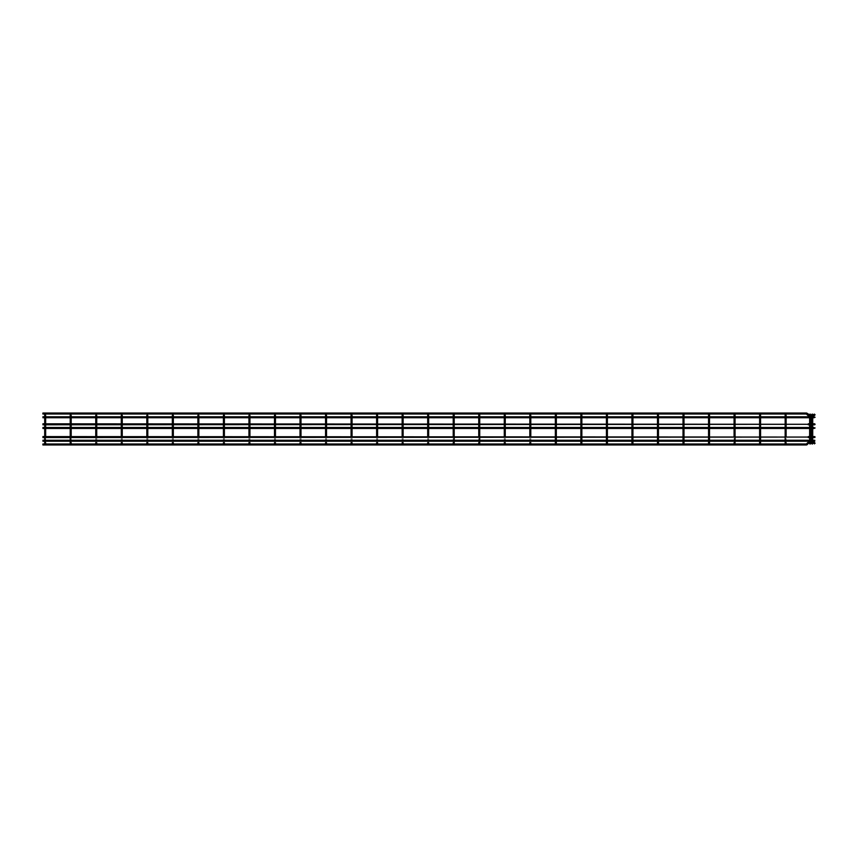 <?xml version="1.0" encoding="UTF-8"?>
<svg xmlns="http://www.w3.org/2000/svg" width="858" height="858" viewBox="0 0 858 858"><rect width="100%" height="100%" fill="white"/><g stroke="black" fill="none" stroke-linecap="round" stroke-linejoin="round"><path stroke-width="0.64" stroke-dasharray="4.29 3.22" d="M786.089 443.961L785.199 443.983M760.553 443.961L759.662 443.983M735.006 443.983L734.126 443.983M734.083 442.792L734.083 414.339L735.059 414.339L735.059 415.336M709.48 443.983L708.601 443.983M708.558 415.336L708.558 414.339L709.523 414.339L709.523 415.336M683.955 443.961L683.065 443.983M683.022 415.336L683.022 414.339L683.987 414.339L683.987 415.336M658.418 443.961L657.528 443.983M657.485 415.336L657.485 414.339L658.461 414.339L658.461 415.336M632.893 443.961L632.003 443.983M631.949 415.336L631.949 414.339L632.925 414.339L632.925 415.336M607.357 443.961L606.467 443.983M606.424 415.336L606.424 414.339L607.389 414.339L607.389 415.336M581.821 443.961L580.93 443.983M580.887 415.336L580.887 414.339L581.853 414.339L581.853 415.336M556.274 443.983L555.394 443.983M555.351 415.336L555.351 414.339L556.327 414.339L556.327 415.336M530.748 443.983L529.869 443.983M505.223 443.961L504.332 443.983M479.686 443.961L478.796 443.983M454.161 443.961L453.26 443.983M428.625 443.961L427.734 443.983M403.088 443.961L402.198 443.983M377.541 443.983L376.662 443.983M352.016 443.983L351.136 443.983M326.49 443.961L325.6 443.983M300.954 443.961L300.064 443.983M275.418 443.961L274.528 443.983M249.893 443.961L249.002 443.983M224.356 443.961L223.466 443.983M198.809 443.983L197.93 443.983M173.284 443.983L172.394 443.983M147.758 443.961L146.868 443.983M122.222 443.961L121.332 443.983M96.686 443.961L95.796 443.983M71.16 443.961L70.27 443.983M45.624 443.961L44.734 443.983M806.423 413.041L806.423 414.017L807.121 413.331L806.434 414.017L806.423 413.041L806.423 414.017L42.9 414.017L42.9 413.041L42.9 414.017L42.9 413.041L806.423 413.041A0.997 0.997 0 0 1 807.121 413.331L808.633 414.832L813.727 414.822L813.716 415.798A0.997 0.997 0 0 0 814.414 415.508L815.1 414.822L814.414 414.135M809.63 415.798L810.595 415.798M809.63 414.832L810.595 414.832M811.743 414.832L812.719 414.832M811.743 415.798L812.719 415.798M808.633 415.798L808.633 414.832L808.633 415.798L808.633 414.832L807.925 415.508L808.611 414.822L807.925 415.508A0.997 0.997 0 0 0 808.633 415.798L813.716 415.798L813.716 414.832L814.414 415.508L813.727 414.822L813.716 415.798M814.757 417.739L814.757 416.774M814.757 428.464L814.757 427.499M814.757 441.226L814.757 440.261M806.423 444.959L806.423 443.983L807.121 444.669L806.434 443.983L806.423 444.959L806.423 443.983L42.9 443.983L42.9 444.959L42.9 443.983L42.9 444.959L806.423 444.959A0.997 0.997 0 0 0 807.121 444.669L808.633 443.168L813.727 443.178L813.716 442.202A0.997 0.997 0 0 1 814.414 442.492L815.1 443.178L814.414 443.865M808.633 442.202L808.633 443.168L808.633 442.202L808.633 443.168L807.925 442.492L808.611 443.178L807.925 442.492A0.997 0.997 0 0 1 808.633 442.202L813.716 442.202L813.716 443.168L814.414 442.492L813.727 443.178L813.716 442.202M812.226 444.112L812.226 443.146L812.226 444.112M811.872 414.832L812.58 414.832M810.113 444.112L810.113 443.146L810.113 444.112M809.759 414.832L810.467 414.832M806.434 414.017L807.121 413.331M814.414 415.508L813.727 414.822M808.268 424.785L808.268 423.82M814.07 424.785L814.07 423.82M808.268 437.559L808.268 436.583M814.07 437.559L814.07 436.583M806.777 417.739L806.777 416.774M806.777 428.464L806.777 427.499M806.777 441.226L806.777 440.261M807.121 444.669L806.434 443.983M813.727 443.178L814.414 442.492M786.121 442.792L786.121 415.336M785.156 424.785L785.156 423.82L785.156 424.785M786.121 423.82L786.121 424.785M786.121 436.583L786.121 437.29M760.585 424.785L760.585 423.82L760.585 424.785M759.62 424.785L759.62 423.82L759.62 424.785M735.059 424.785L735.059 423.82L735.059 424.785M734.083 423.82L734.083 424.785M734.083 436.583L734.083 437.29M709.523 424.785L709.523 423.82L709.523 424.785M708.558 424.785L708.558 423.82L708.558 424.785M683.987 424.785L683.987 423.82L683.987 424.785M683.022 424.785L683.022 423.82L683.022 424.785M658.461 424.785L658.461 423.82L658.461 424.785M657.485 424.785L657.485 423.82L657.485 424.785M632.925 424.785L632.925 423.82L632.925 424.785M631.949 424.785L631.949 423.82L631.949 424.785M607.389 424.785L607.389 423.82L607.389 424.785M606.424 424.785L606.424 423.82L606.424 424.785M581.853 424.785L581.853 423.82L581.853 424.785M580.887 424.785L580.887 423.82L580.887 424.785M556.327 424.785L556.327 423.82L556.327 424.785M555.351 424.785L555.351 423.82L555.351 424.785M530.791 442.792L530.791 415.336M529.815 442.792L529.815 415.336M530.791 423.82L530.791 424.785M530.791 436.583L530.791 437.29M529.815 423.82L529.815 424.785M529.815 436.583L529.815 437.29M505.255 442.792L505.255 415.336M504.289 442.792L504.289 415.336M505.255 423.82L505.255 424.785M505.255 436.583L505.255 437.29M504.289 423.82L504.289 424.785M504.289 436.583L504.289 437.29M479.719 424.785L479.719 423.82L479.719 424.785M478.753 442.792L478.753 415.336M478.753 423.82L478.753 424.785M478.753 436.583L478.753 437.29M454.193 424.785L454.193 423.82L454.193 424.785M453.217 442.792L453.217 415.336M453.217 423.82L453.217 424.785M453.217 436.583L453.217 437.29M428.657 442.792L428.657 415.336M427.692 442.792L427.692 415.336M428.657 423.82L428.657 424.785M428.657 436.583L428.657 437.29M427.692 423.82L427.692 424.785M427.692 436.583L427.692 437.29M403.121 442.792L403.121 415.336M402.155 442.792L402.155 415.336M403.121 423.82L403.121 424.785M403.121 436.583L403.121 437.29M402.155 423.82L402.155 424.785M402.155 436.583L402.155 437.29M377.595 442.792L377.595 415.336M376.619 442.792L376.619 415.336M377.595 423.82L377.595 424.785M377.595 436.583L377.595 437.29M376.619 423.82L376.619 424.785M376.619 436.583L376.619 437.29M352.059 442.792L352.059 415.336M351.083 442.792L351.083 415.336M352.059 423.82L352.059 424.785M352.059 436.583L352.059 437.29M351.083 423.82L351.083 424.785M351.083 436.583L351.083 437.29M326.523 442.792L326.523 415.336M325.557 442.792L325.557 415.336M326.523 423.82L326.523 424.785M326.523 436.583L326.523 437.29M325.557 423.82L325.557 424.785M325.557 436.583L325.557 437.29M300.986 442.792L300.986 415.336M300.021 442.792L300.021 415.336M300.986 423.82L300.986 424.785M300.986 436.583L300.986 437.29M300.021 423.82L300.021 424.785M300.021 436.583L300.021 437.29M275.461 442.792L275.461 415.336M274.485 442.792L274.485 415.336M275.461 423.82L275.461 424.785M275.461 436.583L275.461 437.29M274.485 423.82L274.485 424.785M274.485 436.583L274.485 437.29M249.925 442.792L249.925 415.336M248.949 442.792L248.949 415.336M249.925 423.82L249.925 424.785M249.925 436.583L249.925 437.29M248.949 423.82L248.949 424.785M248.949 436.583L248.949 437.29M224.388 442.792L224.388 415.336M223.423 442.792L223.423 415.336M224.388 423.82L224.388 424.785M224.388 436.583L224.388 437.29M223.423 423.82L223.423 424.785M223.423 436.583L223.423 437.29M198.852 442.792L198.852 415.336M197.887 442.792L197.887 415.336M198.852 423.82L198.852 424.785M198.852 436.583L198.852 437.29M197.887 423.82L197.887 424.785M197.887 436.583L197.887 437.29M173.327 442.792L173.327 415.336M172.351 442.792L172.351 415.336M173.327 423.82L173.327 424.785M173.327 436.583L173.327 437.29M172.351 423.82L172.351 424.785M172.351 436.583L172.351 437.29M147.791 442.792L147.791 415.336M146.825 442.792L146.825 415.336M147.791 423.82L147.791 424.785M147.791 436.583L147.791 437.29M146.825 423.82L146.825 424.785M146.825 436.583L146.825 437.29M122.254 442.792L122.254 415.336M121.289 442.792L121.289 415.336M122.254 423.82L122.254 424.785M122.254 436.583L122.254 437.29M121.289 423.82L121.289 424.785M121.289 436.583L121.289 437.29M96.729 442.792L96.729 415.336M95.753 442.792L95.753 415.336M96.729 423.82L96.729 424.785M96.729 436.583L96.729 437.29M95.753 423.82L95.753 424.785M95.753 436.583L95.753 437.29M71.193 442.792L71.193 415.336M70.217 424.785L70.217 423.82L70.217 424.785M71.193 423.82L71.193 424.785M71.193 436.583L71.193 437.29M45.656 442.792L45.656 415.336M44.691 424.785L44.691 423.82L44.691 424.785M45.656 423.82L45.656 424.785M45.656 436.583L45.656 437.29M809.63 424.785L810.595 424.785M809.63 423.82L810.595 423.82M811.743 423.82L812.719 423.82M811.743 424.785L812.719 424.785M809.63 414.5L809.63 437.559L810.595 437.559L810.595 414.5M809.63 436.583L810.595 436.583M811.743 436.583L812.719 436.583M811.743 414.5L811.743 437.559L812.719 437.559L812.719 414.5M44.691 416.774L45.656 416.774M70.217 416.774L71.193 416.774M95.753 416.774L96.729 416.774M121.289 416.774L122.254 416.774M146.825 416.774L147.791 416.774M172.351 416.774L173.327 416.774M197.887 416.774L198.852 416.774M223.423 416.774L224.388 416.774M248.949 416.774L249.925 416.774M274.485 416.774L275.461 416.774M300.021 416.774L300.986 416.774M325.557 416.774L326.523 416.774M351.083 416.774L352.059 416.774M376.619 416.774L377.595 416.774M402.155 416.774L403.121 416.774M427.692 416.774L428.657 416.774M453.217 416.774L454.193 416.774M478.753 416.774L479.719 416.774M504.289 416.774L505.255 416.774M529.815 416.774L530.791 416.774M555.351 416.774L556.327 416.774M580.887 416.774L581.853 416.774M606.424 416.774L607.389 416.774M631.949 416.774L632.925 416.774M657.485 416.774L658.461 416.774M683.022 416.774L683.987 416.774M708.558 416.774L709.523 416.774M734.083 416.774L735.059 416.774M759.62 416.774L760.585 416.774M785.156 416.774L786.121 416.774M44.691 417.739L45.656 417.739M70.217 417.739L71.193 417.739M95.753 417.739L96.729 417.739M121.289 417.739L122.254 417.739M146.825 417.739L147.791 417.739M172.351 417.739L173.327 417.739M197.887 417.739L198.852 417.739M223.423 417.739L224.388 417.739M248.949 417.739L249.925 417.739M274.485 417.739L275.461 417.739M300.021 417.739L300.986 417.739M325.557 417.739L326.523 417.739M351.083 417.739L352.059 417.739M376.619 417.739L377.595 417.739M402.155 417.739L403.121 417.739M427.692 417.739L428.657 417.739M453.217 417.739L454.193 417.739M478.753 417.739L479.719 417.739M504.289 417.739L505.255 417.739M529.815 417.739L530.791 417.739M555.351 417.739L556.327 417.739M580.887 417.739L581.853 417.739M606.424 417.739L607.389 417.739M631.949 417.739L632.925 417.739M657.485 417.739L658.461 417.739M683.022 417.739L683.987 417.739M708.558 417.739L709.523 417.739M734.083 417.739L735.059 417.739M759.62 417.739L760.585 417.739M785.156 417.739L786.121 417.739M809.63 416.774L810.595 416.774M809.63 417.739L810.595 417.739M811.743 417.739L812.719 417.739M811.743 416.774L812.719 416.774M44.691 427.499L45.656 427.499M70.217 427.499L71.193 427.499M95.753 427.499L96.729 427.499M121.289 427.499L122.254 427.499M146.825 427.499L147.791 427.499M172.351 427.499L173.327 427.499M197.887 427.499L198.852 427.499M223.423 427.499L224.388 427.499M248.949 427.499L249.925 427.499M274.485 427.499L275.461 427.499M300.021 427.499L300.986 427.499M325.557 427.499L326.523 427.499M351.083 427.499L352.059 427.499M376.619 427.499L377.595 427.499M402.155 427.499L403.121 427.499M427.692 427.499L428.657 427.499M453.217 427.499L454.193 427.499M478.753 427.499L479.719 427.499M504.289 427.499L505.255 427.499M529.815 427.499L530.791 427.499M555.351 427.499L556.327 427.499M580.887 427.499L581.853 427.499M606.424 427.499L607.389 427.499M631.949 427.499L632.925 427.499M657.485 427.499L658.461 427.499M683.022 427.499L683.987 427.499M708.558 427.499L709.523 427.499M734.083 427.499L735.059 427.499M759.62 427.499L760.585 427.499M785.156 427.499L786.121 427.499M44.691 428.464L45.656 428.464M70.217 428.464L71.193 428.464M95.753 428.464L96.729 428.464M121.289 428.464L122.254 428.464M146.825 428.464L147.791 428.464M172.351 428.464L173.327 428.464M197.887 428.464L198.852 428.464M223.423 428.464L224.388 428.464M248.949 428.464L249.925 428.464M274.485 428.464L275.461 428.464M300.021 428.464L300.986 428.464M325.557 428.464L326.523 428.464M351.083 428.464L352.059 428.464M376.619 428.464L377.595 428.464M402.155 428.464L403.121 428.464M427.692 428.464L428.657 428.464M453.217 428.464L454.193 428.464M478.753 428.464L479.719 428.464M504.289 428.464L505.255 428.464M529.815 428.464L530.791 428.464M555.351 428.464L556.327 428.464M580.887 428.464L581.853 428.464M606.424 428.464L607.389 428.464M631.949 428.464L632.925 428.464M657.485 428.464L658.461 428.464M683.022 428.464L683.987 428.464M708.558 428.464L709.523 428.464M734.083 428.464L735.059 428.464M759.62 428.464L760.585 428.464M785.156 428.464L786.121 428.464M809.63 427.499L810.595 427.499M809.63 428.464L810.595 428.464M811.743 428.464L812.719 428.464M811.743 427.499L812.719 427.499M44.691 440.261L45.656 440.261M70.217 440.261L71.193 440.261M95.753 440.261L96.729 440.261M121.289 440.261L122.254 440.261M146.825 440.261L147.791 440.261M172.351 440.261L173.327 440.261M197.887 440.261L198.852 440.261M223.423 440.261L224.388 440.261M248.949 440.261L249.925 440.261M274.485 440.261L275.461 440.261M300.021 440.261L300.986 440.261M325.557 440.261L326.523 440.261M351.083 440.261L352.059 440.261M376.619 440.261L377.595 440.261M402.155 440.261L403.121 440.261M427.692 440.261L428.657 440.261M453.217 440.261L454.193 440.261M478.753 440.261L479.719 440.261M504.289 440.261L505.255 440.261M529.815 440.261L530.791 440.261M555.351 440.261L556.327 440.261M580.887 440.261L581.853 440.261M606.424 440.261L607.389 440.261M631.949 440.261L632.925 440.261M657.485 440.261L658.461 440.261M683.022 440.261L683.987 440.261M708.558 440.261L709.523 440.261M734.083 440.261L735.059 440.261M759.62 440.261L760.585 440.261M785.156 440.261L786.121 440.261M44.691 441.226L45.656 441.226M70.217 441.226L71.193 441.226M95.753 441.226L96.729 441.226M121.289 441.226L122.254 441.226M146.825 441.226L147.791 441.226M172.351 441.226L173.327 441.226M197.887 441.226L198.852 441.226M223.423 441.226L224.388 441.226M248.949 441.226L249.925 441.226M274.485 441.226L275.461 441.226M300.021 441.226L300.986 441.226M325.557 441.226L326.523 441.226M351.083 441.226L352.059 441.226M376.619 441.226L377.595 441.226M402.155 441.226L403.121 441.226M427.692 441.226L428.657 441.226M453.217 441.226L454.193 441.226M478.753 441.226L479.719 441.226M504.289 441.226L505.255 441.226M529.815 441.226L530.791 441.226M555.351 441.226L556.327 441.226M580.887 441.226L581.853 441.226M606.424 441.226L607.389 441.226M631.949 441.226L632.925 441.226M657.485 441.226L658.461 441.226M683.022 441.226L683.987 441.226M708.558 441.226L709.523 441.226M734.083 441.226L735.059 441.226M759.62 441.226L760.585 441.226M785.156 441.226L786.121 441.226M811.743 442.202L811.743 443.629M812.719 442.202L812.719 443.629M812.719 441.226L812.719 440.261M811.743 441.226L811.743 440.261M809.63 442.202L809.63 443.629M810.595 442.202L810.595 443.629M810.595 441.226L810.595 440.261M809.63 441.226L809.63 440.261"/><path stroke-width="1.29" d="M785.638 443.296L785.638 444.272L785.638 443.296M785.199 443.983L760.542 443.983M785.156 443.779L785.156 437.559M786.121 443.779L786.121 442.792M786.089 443.961L806.434 443.983L807.925 442.492A0.997 0.997 0 0 1 808.633 442.202L813.716 442.202A0.997 0.997 0 0 1 814.414 442.492L815.1 443.178L814.414 443.865L813.727 443.178L814.414 443.865M809.63 414.832L807.121 413.331A0.997 0.997 0 0 0 806.423 413.041L42.9 413.041L42.9 414.017L44.82 414.017L45.174 414.832L45.528 414.017L70.356 414.017L70.71 414.832L71.064 414.017L95.882 414.017L96.235 414.832L96.589 414.017L121.418 414.017L121.772 414.832L122.126 414.017L146.954 414.017L147.308 414.832L147.662 414.017L172.49 414.017L172.844 414.832L173.187 414.017L198.016 414.017L198.37 414.832L198.724 414.017L223.552 414.017L223.906 414.832L224.26 414.017L249.088 414.017L249.442 414.832L249.796 414.017L274.614 414.017L274.968 414.832L275.321 414.017L300.15 414.017L300.504 414.832L300.858 414.017L325.686 414.017L326.04 414.832L326.394 414.017L351.222 414.017L351.576 414.832L351.93 414.017L376.748 414.017L377.102 414.832L377.456 414.017L402.284 414.017L402.638 414.832L402.992 414.017L427.82 414.017L428.174 414.832L428.528 414.017L453.356 414.017L453.7 414.832L454.054 414.017L478.882 414.017L479.236 414.832L479.59 414.017L504.418 414.017L504.772 414.832L505.126 414.017L529.954 414.017L530.308 414.832L530.662 414.017L555.48 414.017L555.834 414.832L556.188 414.017L581.016 414.017L581.37 414.832L581.724 414.017L606.552 414.017L606.906 414.832L607.26 414.017L632.089 414.017L632.443 414.832L632.796 414.017L657.614 414.017L657.968 414.832L658.322 414.017L683.15 414.017L683.504 414.832L683.858 414.017L708.687 414.017L709.04 414.832L709.394 414.017L734.212 414.017L734.566 414.832L734.92 414.017L759.748 414.017L760.102 414.832L760.456 414.017L785.285 414.017L785.638 414.832L785.992 414.017L806.434 414.017L807.925 415.508A0.997 0.997 0 0 0 808.633 415.798L809.63 415.798M785.638 414.832L786.121 414.339L785.156 414.339L786.121 414.339L785.156 414.339L785.156 415.336L785.156 414.339M760.102 443.296L760.102 444.272L760.102 443.296M759.662 443.983L735.006 443.983M759.62 443.779L759.62 437.559M760.585 443.779L760.585 437.559M760.102 414.832L760.585 414.339L759.62 414.339L760.585 414.339L759.62 414.339L759.62 415.336L759.62 414.339M734.566 443.296L734.566 444.272L734.566 443.296M734.126 443.983L709.48 443.983M734.083 443.779L734.083 442.792M735.059 443.779L735.059 437.559M734.083 414.339L734.083 415.336L734.083 414.339L735.059 414.339L734.083 414.339L735.059 414.339L735.059 415.336L734.083 415.336L735.059 415.336L735.059 423.82L735.059 415.336M709.04 443.296L709.04 444.272L709.04 443.296M708.601 443.983L683.944 443.983M708.558 443.779L708.558 437.559M709.523 443.779L709.523 437.559M708.558 414.339L708.558 423.82L708.558 414.339L709.523 414.339L708.558 414.339L709.523 414.339L709.523 415.336L708.558 415.336L709.523 415.336L709.523 423.82L709.523 415.336M683.504 443.296L683.504 444.272L683.504 443.296M683.065 443.983L658.408 443.983M683.022 443.779L683.022 437.559M683.987 443.779L683.987 437.559M683.022 414.339L683.022 423.82L683.022 414.339L683.987 414.339L683.022 414.339L683.987 414.339L683.987 415.336L683.022 415.336L683.987 415.336L683.987 423.82L683.987 415.336M657.968 443.296L657.968 444.272L657.968 443.296M657.528 443.983L632.882 443.983M657.485 443.779L657.485 437.559M658.461 443.779L658.461 437.559M657.485 414.339L657.485 423.82L657.485 414.339L658.461 414.339L657.485 414.339L658.461 414.339L658.461 415.336L657.485 415.336L658.461 415.336L658.461 423.82L658.461 415.336M632.443 443.296L632.443 444.272L632.443 443.296M632.003 443.983L607.346 443.983M631.949 443.779L631.949 437.559M632.925 443.779L632.925 437.559M631.949 414.339L631.949 423.82L631.949 414.339L632.925 414.339L631.949 414.339L632.925 414.339L632.925 415.336L631.949 415.336L632.925 415.336L632.925 423.82L632.925 415.336M606.906 443.296L606.906 444.272L606.906 443.296M606.467 443.983L581.81 443.983M606.424 443.779L606.424 437.559M607.389 443.779L607.389 437.559M606.424 414.339L606.424 423.82L606.424 414.339L607.389 414.339L606.424 414.339L607.389 414.339L607.389 415.336L606.424 415.336L607.389 415.336L607.389 423.82L607.389 415.336M581.37 443.296L581.37 444.272L581.37 443.296M580.93 443.983L556.274 443.983M580.887 443.779L580.887 437.559M581.853 443.779L581.853 437.559M580.887 414.339L580.887 423.82L580.887 414.339L581.853 414.339L580.887 414.339L581.853 414.339L581.853 415.336L580.887 415.336L581.853 415.336L581.853 423.82L581.853 415.336M555.834 443.296L555.834 444.272L555.834 443.296M555.394 443.983L530.748 443.983M555.351 443.779L555.351 437.559M556.327 443.779L556.327 437.559M555.351 414.339L555.351 423.82L555.351 414.339L556.327 414.339L555.351 414.339L556.327 414.339L556.327 415.336L555.351 415.336L556.327 415.336L556.327 423.82L556.327 415.336M530.308 443.296L530.308 444.272L530.308 443.296M529.869 443.983L505.212 443.983M529.815 443.779L529.815 442.792M530.791 443.779L530.791 442.792M530.308 414.832L530.791 414.339L529.815 414.339L530.791 414.339L529.815 414.339L529.815 415.336L529.815 414.339M504.772 443.296L504.772 444.272L504.772 443.296M504.332 443.983L479.676 443.983M504.289 443.779L504.289 442.792M505.255 443.779L505.255 442.792M504.772 414.832L505.255 414.339L504.289 414.339L505.255 414.339L504.289 414.339L504.289 415.336L504.289 414.339M479.236 443.296L479.236 444.272L479.236 443.296M478.796 443.983L454.15 443.983M478.753 443.779L478.753 442.792M479.719 443.779L479.719 437.559M479.236 414.832L479.719 414.339L478.753 414.339L479.719 414.339L478.753 414.339L478.753 415.336L478.753 414.339M453.7 443.296L453.7 444.272L453.7 443.296M453.26 443.983L428.614 443.983M453.217 443.779L453.217 442.792M454.193 443.779L454.193 437.559M453.7 414.832L454.193 414.339L453.217 414.339L454.193 414.339L453.217 414.339L453.217 415.336L453.217 414.339M428.174 443.296L428.174 444.272L428.174 443.296M427.734 443.983L403.078 443.983M427.692 443.779L427.692 442.792M428.657 443.779L428.657 442.792M428.174 414.832L428.657 414.339L427.692 414.339L428.657 414.339L427.692 414.339L427.692 415.336L427.692 414.339M402.638 443.296L402.638 444.272L402.638 443.296M402.198 443.983L377.541 443.983M402.155 443.779L402.155 442.792M403.121 443.779L403.121 442.792M402.638 414.832L403.121 414.339L402.155 414.339L403.121 414.339L402.155 414.339L402.155 415.336L402.155 414.339M377.102 443.296L377.102 444.272L377.102 443.296M376.662 443.983L352.016 443.983M376.619 443.779L376.619 442.792M377.595 443.779L377.595 442.792M377.102 414.832L377.595 414.339L376.619 414.339L377.595 414.339L376.619 414.339L376.619 415.336L376.619 414.339M351.576 443.296L351.576 444.272L351.576 443.296M351.136 443.983L326.48 443.983M351.083 443.779L351.083 442.792M352.059 443.779L352.059 442.792M351.576 414.832L352.059 414.339L351.083 414.339L352.059 414.339L351.083 414.339L351.083 415.336L351.083 414.339M326.04 443.296L326.04 444.272L326.04 443.296M325.6 443.983L300.944 443.983M325.557 443.779L325.557 442.792M326.523 443.779L326.523 442.792M326.04 414.832L326.523 414.339L325.557 414.339L326.523 414.339L325.557 414.339L325.557 415.336L325.557 414.339M300.504 443.296L300.504 444.272L300.504 443.296M300.064 443.983L275.407 443.983M300.021 443.779L300.021 442.792M300.986 443.779L300.986 442.792M300.504 414.832L300.986 414.339L300.021 414.339L300.986 414.339L300.021 414.339L300.021 415.336L300.021 414.339M274.968 443.296L274.968 444.272L274.968 443.296M274.528 443.983L249.882 443.983M274.968 413.856L274.968 414.832L274.968 413.856M249.442 443.296L249.442 444.272L249.442 443.296M249.002 443.983L224.346 443.983M249.442 413.856L249.442 414.832L249.442 413.856M223.906 443.296L223.906 444.272L223.906 443.296M223.466 443.983L198.809 443.983M223.906 413.856L223.906 414.832L223.906 413.856M198.37 443.296L198.37 444.272L198.37 443.296M197.93 443.983L173.284 443.983M198.37 413.856L198.37 414.832L198.37 413.856M172.844 443.296L172.844 444.272L172.844 443.296M172.394 443.983L147.748 443.983M172.844 413.856L172.844 414.832L172.844 413.856M147.308 443.296L147.308 444.272L147.308 443.296M146.868 443.983L122.211 443.983M147.308 413.856L147.308 414.832L147.308 413.856M121.772 443.296L121.772 444.272L121.772 443.296M121.332 443.983L96.675 443.983M121.772 413.856L121.772 414.832L121.772 413.856M96.235 443.296L96.235 444.272L96.235 443.296M95.796 443.983L71.15 443.983M96.235 413.856L96.235 414.832L96.235 413.856M70.71 443.296L70.71 444.272L70.71 443.296M70.27 443.983L45.613 443.983M70.71 413.856L70.71 414.832L70.71 413.856M45.174 443.296L45.174 444.272L45.174 443.296M44.734 443.983L42.9 443.983L42.9 444.959L806.423 444.959A0.997 0.997 0 0 0 807.121 444.669L808.611 443.178L809.952 443.168M45.174 413.856L45.174 414.832L45.174 413.856M810.595 415.798L811.743 415.798M810.595 414.832L811.743 414.832M812.719 414.832L814.414 414.135L815.1 414.822L814.414 415.508A0.997 0.997 0 0 1 813.716 415.798L812.719 415.798M806.423 413.041L806.423 414.017L807.925 415.508L808.611 414.822L808.633 415.798M813.716 415.798L814.414 414.135M815.1 424.302L814.414 424.302L815.1 424.302M815.1 437.065L814.414 437.065L815.1 437.065M812.719 416.774L815.1 417.256L813.716 417.739L813.716 416.774L814.07 417.739L812.719 417.739M812.719 427.499L815.1 427.981L813.716 428.464L813.716 427.499L814.07 428.464L812.719 428.464M806.777 441.226L806.777 440.261L814.757 440.261L814.757 441.226L813.716 441.226L813.716 440.261L814.07 441.226L808.633 441.226L808.268 440.261L808.633 441.226L806.423 441.226L806.423 440.261L806.423 441.226L786.121 441.226M806.423 444.959L806.423 443.983L807.925 442.492L808.611 443.178L808.633 442.202M810.263 443.168L812.076 443.168M812.387 443.168L813.716 443.168L813.716 442.202M812.226 443.146L812.226 444.112L812.226 443.146M812.58 414.832L812.226 414.017L811.872 414.832M812.226 414.017L812.226 414.982L812.226 414.017M810.113 443.146L810.113 444.112L810.113 443.146M810.467 414.832L810.113 414.017L809.759 414.832M810.113 414.017L810.113 414.982L810.113 414.017M807.121 413.331L806.434 414.017M813.727 414.822L814.414 415.508M42.9 423.82L808.611 424.302L42.9 424.785M812.719 423.82L814.07 423.82L814.07 424.785L812.719 424.785M42.9 436.583L808.611 437.065L42.9 437.559M812.719 436.583L814.07 436.583L814.07 437.559L812.719 437.559L812.719 440.261M786.121 416.774L806.777 416.774L806.777 417.739L786.121 417.739M786.121 427.499L806.777 427.499L806.777 428.464L786.121 428.464M806.434 443.983L807.121 444.669M814.414 442.492L813.727 443.178M785.156 436.583L785.156 424.785L785.156 436.583M785.156 423.82L785.156 415.336L785.156 423.82M786.121 415.336L786.121 423.82M786.121 424.785L786.121 436.583M760.585 436.583L760.585 424.785L760.585 436.583M760.585 423.82L760.585 414.339L760.585 423.82M759.62 436.583L759.62 424.785L759.62 436.583M759.62 423.82L759.62 415.336L759.62 423.82M735.059 436.583L735.059 424.785L735.059 436.583M734.083 415.336L734.083 423.82M734.083 424.785L734.083 436.583M709.523 436.583L709.523 424.785L709.523 436.583M708.558 436.583L708.558 424.785L708.558 436.583M683.987 436.583L683.987 424.785L683.987 436.583M683.022 436.583L683.022 424.785L683.022 436.583M658.461 436.583L658.461 424.785L658.461 436.583M657.485 436.583L657.485 424.785L657.485 436.583M632.925 436.583L632.925 424.785L632.925 436.583M631.949 436.583L631.949 424.785L631.949 436.583M607.389 436.583L607.389 424.785L607.389 436.583M606.424 436.583L606.424 424.785L606.424 436.583M581.853 436.583L581.853 424.785L581.853 436.583M580.887 436.583L580.887 424.785L580.887 436.583M556.327 436.583L556.327 424.785L556.327 436.583M555.351 436.583L555.351 424.785L555.351 436.583M530.791 415.336L530.791 423.82M530.791 424.785L530.791 436.583M529.815 415.336L529.815 423.82M529.815 424.785L529.815 436.583M505.255 415.336L505.255 423.82M505.255 424.785L505.255 436.583M504.289 415.336L504.289 423.82M504.289 424.785L504.289 436.583M479.719 436.583L479.719 424.785L479.719 436.583M479.719 423.82L479.719 414.339L479.719 423.82M478.753 415.336L478.753 423.82M478.753 424.785L478.753 436.583M454.193 436.583L454.193 424.785L454.193 436.583M454.193 423.82L454.193 414.339L454.193 423.82M453.217 415.336L453.217 423.82M453.217 424.785L453.217 436.583M428.657 415.336L428.657 423.82M428.657 424.785L428.657 436.583M427.692 415.336L427.692 423.82M427.692 424.785L427.692 436.583M403.121 415.336L403.121 423.82M403.121 424.785L403.121 436.583M402.155 415.336L402.155 423.82M402.155 424.785L402.155 436.583M377.595 415.336L377.595 423.82M377.595 424.785L377.595 436.583M376.619 415.336L376.619 423.82M376.619 424.785L376.619 436.583M352.059 415.336L352.059 423.82M352.059 424.785L352.059 436.583M351.083 415.336L351.083 423.82M351.083 424.785L351.083 436.583M326.523 415.336L326.523 423.82M326.523 424.785L326.523 436.583M325.557 415.336L325.557 423.82M325.557 424.785L325.557 436.583M300.986 415.336L300.986 423.82M300.986 424.785L300.986 436.583M300.021 415.336L300.021 423.82M300.021 424.785L300.021 436.583M274.485 442.792L274.485 443.779M275.461 442.792L275.461 443.779M274.485 415.336L274.485 423.82M275.461 415.336L275.461 423.82M275.461 424.785L275.461 436.583M274.485 424.785L274.485 436.583M248.949 442.792L248.949 443.779M249.925 442.792L249.925 443.779M248.949 415.336L248.949 423.82M249.925 415.336L249.925 423.82M249.925 424.785L249.925 436.583M248.949 424.785L248.949 436.583M223.423 442.792L223.423 443.779M224.388 442.792L224.388 443.779M223.423 415.336L223.423 423.82M224.388 415.336L224.388 423.82M224.388 424.785L224.388 436.583M223.423 424.785L223.423 436.583M197.887 442.792L197.887 443.779M198.852 442.792L198.852 443.779M197.887 415.336L197.887 423.82M198.852 415.336L198.852 423.82M198.852 424.785L198.852 436.583M197.887 424.785L197.887 436.583M172.351 442.792L172.351 443.779M173.327 442.792L173.327 443.779M172.351 415.336L172.351 423.82M173.327 415.336L173.327 423.82M173.327 424.785L173.327 436.583M172.351 424.785L172.351 436.583M146.825 442.792L146.825 443.779M147.791 442.792L147.791 443.779M146.825 415.336L146.825 423.82M147.791 415.336L147.791 423.82M147.791 424.785L147.791 436.583M146.825 424.785L146.825 436.583M121.289 442.792L121.289 443.779M122.254 442.792L122.254 443.779M121.289 415.336L121.289 423.82M122.254 415.336L122.254 423.82M122.254 424.785L122.254 436.583M121.289 424.785L121.289 436.583M95.753 442.792L95.753 443.779M96.729 442.792L96.729 443.779M95.753 415.336L95.753 423.82M96.729 415.336L96.729 423.82M96.729 424.785L96.729 436.583M95.753 424.785L95.753 436.583M70.217 437.559L70.217 443.779M71.193 442.792L71.193 443.779M70.217 436.583L70.217 424.785L70.217 436.583M70.217 423.82L70.217 414.339L70.217 423.82M71.193 415.336L71.193 423.82M71.193 424.785L71.193 436.583M44.691 437.559L44.691 443.779M45.656 442.792L45.656 443.779M44.691 436.583L44.691 424.785L44.691 436.583M44.691 423.82L44.691 414.339L44.691 423.82M45.656 415.336L45.656 423.82M45.656 424.785L45.656 436.583M809.63 423.82L808.268 423.82M809.63 424.785L808.268 424.785M810.595 424.785L811.743 424.785M810.595 423.82L811.743 423.82M814.07 423.82L814.757 423.82M814.07 424.785L814.757 424.785M809.63 436.583L808.268 436.583M809.63 440.261L809.63 437.559L808.268 437.559M810.595 440.261L810.595 437.559L811.743 437.559L811.743 440.261M810.595 436.583L811.743 436.583M814.07 436.583L814.757 436.583M814.07 437.559L814.757 437.559M42.9 416.774L44.691 416.774M45.656 416.774L70.217 416.774M71.193 416.774L95.753 416.774M96.729 416.774L121.289 416.774M122.254 416.774L146.825 416.774M147.791 416.774L172.351 416.774M173.327 416.774L197.887 416.774M198.852 416.774L223.423 416.774M224.388 416.774L248.949 416.774M249.925 416.774L274.485 416.774M275.461 416.774L300.021 416.774M300.986 416.774L325.557 416.774M326.523 416.774L351.083 416.774M352.059 416.774L376.619 416.774M377.595 416.774L402.155 416.774M403.121 416.774L427.692 416.774M428.657 416.774L453.217 416.774M454.193 416.774L478.753 416.774M479.719 416.774L504.289 416.774M505.255 416.774L529.815 416.774M530.791 416.774L555.351 416.774M556.327 416.774L580.887 416.774M581.853 416.774L606.424 416.774M607.389 416.774L631.949 416.774M632.925 416.774L657.485 416.774M658.461 416.774L683.022 416.774M683.987 416.774L708.558 416.774M709.523 416.774L734.083 416.774M735.059 416.774L759.62 416.774M760.585 416.774L785.156 416.774M42.9 417.739L44.691 417.739M45.656 417.739L70.217 417.739M71.193 417.739L95.753 417.739M96.729 417.739L121.289 417.739M122.254 417.739L146.825 417.739M147.791 417.739L172.351 417.739M173.327 417.739L197.887 417.739M198.852 417.739L223.423 417.739M224.388 417.739L248.949 417.739M249.925 417.739L274.485 417.739M275.461 417.739L300.021 417.739M300.986 417.739L325.557 417.739M326.523 417.739L351.083 417.739M352.059 417.739L376.619 417.739M377.595 417.739L402.155 417.739M403.121 417.739L427.692 417.739M428.657 417.739L453.217 417.739M454.193 417.739L478.753 417.739M479.719 417.739L504.289 417.739M505.255 417.739L529.815 417.739M530.791 417.739L555.351 417.739M556.327 417.739L580.887 417.739M581.853 417.739L606.424 417.739M607.389 417.739L631.949 417.739M632.925 417.739L657.485 417.739M658.461 417.739L683.022 417.739M683.987 417.739L708.558 417.739M709.523 417.739L734.083 417.739M735.059 417.739L759.62 417.739M760.585 417.739L785.156 417.739M806.777 416.774L809.63 416.774M806.777 417.739L809.63 417.739M810.595 416.774L811.743 416.774M810.595 417.739L811.743 417.739M42.9 427.499L44.691 427.499M45.656 427.499L70.217 427.499M71.193 427.499L95.753 427.499M96.729 427.499L121.289 427.499M122.254 427.499L146.825 427.499M147.791 427.499L172.351 427.499M173.327 427.499L197.887 427.499M198.852 427.499L223.423 427.499M224.388 427.499L248.949 427.499M249.925 427.499L274.485 427.499M275.461 427.499L300.021 427.499M300.986 427.499L325.557 427.499M326.523 427.499L351.083 427.499M352.059 427.499L376.619 427.499M377.595 427.499L402.155 427.499M403.121 427.499L427.692 427.499M428.657 427.499L453.217 427.499M454.193 427.499L478.753 427.499M479.719 427.499L504.289 427.499M505.255 427.499L529.815 427.499M530.791 427.499L555.351 427.499M556.327 427.499L580.887 427.499M581.853 427.499L606.424 427.499M607.389 427.499L631.949 427.499M632.925 427.499L657.485 427.499M658.461 427.499L683.022 427.499M683.987 427.499L708.558 427.499M709.523 427.499L734.083 427.499M735.059 427.499L759.62 427.499M760.585 427.499L785.156 427.499M42.9 428.464L44.691 428.464M45.656 428.464L70.217 428.464M71.193 428.464L95.753 428.464M96.729 428.464L121.289 428.464M122.254 428.464L146.825 428.464M147.791 428.464L172.351 428.464M173.327 428.464L197.887 428.464M198.852 428.464L223.423 428.464M224.388 428.464L248.949 428.464M249.925 428.464L274.485 428.464M275.461 428.464L300.021 428.464M300.986 428.464L325.557 428.464M326.523 428.464L351.083 428.464M352.059 428.464L376.619 428.464M377.595 428.464L402.155 428.464M403.121 428.464L427.692 428.464M428.657 428.464L453.217 428.464M454.193 428.464L478.753 428.464M479.719 428.464L504.289 428.464M505.255 428.464L529.815 428.464M530.791 428.464L555.351 428.464M556.327 428.464L580.887 428.464M581.853 428.464L606.424 428.464M607.389 428.464L631.949 428.464M632.925 428.464L657.485 428.464M658.461 428.464L683.022 428.464M683.987 428.464L708.558 428.464M709.523 428.464L734.083 428.464M735.059 428.464L759.62 428.464M760.585 428.464L785.156 428.464M806.777 427.499L809.63 427.499M806.777 428.464L809.63 428.464M810.595 427.499L811.743 427.499M810.595 428.464L811.743 428.464M42.9 440.261L44.691 440.261M45.656 440.261L70.217 440.261M71.193 440.261L95.753 440.261M96.729 440.261L121.289 440.261M122.254 440.261L146.825 440.261M147.791 440.261L172.351 440.261M173.327 440.261L197.887 440.261M198.852 440.261L223.423 440.261M224.388 440.261L248.949 440.261M249.925 440.261L274.485 440.261M275.461 440.261L300.021 440.261M300.986 440.261L325.557 440.261M326.523 440.261L351.083 440.261M352.059 440.261L376.619 440.261M377.595 440.261L402.155 440.261M403.121 440.261L427.692 440.261M428.657 440.261L453.217 440.261M454.193 440.261L478.753 440.261M479.719 440.261L504.289 440.261M505.255 440.261L529.815 440.261M530.791 440.261L555.351 440.261M556.327 440.261L580.887 440.261M581.853 440.261L606.424 440.261M607.389 440.261L631.949 440.261M632.925 440.261L657.485 440.261M658.461 440.261L683.022 440.261M683.987 440.261L708.558 440.261M709.523 440.261L734.083 440.261M735.059 440.261L759.62 440.261M760.585 440.261L785.156 440.261M786.121 440.261L806.777 440.261M42.9 441.226L44.691 441.226M45.656 441.226L70.217 441.226M71.193 441.226L95.753 441.226M96.729 441.226L121.289 441.226M122.254 441.226L146.825 441.226M147.791 441.226L172.351 441.226M173.327 441.226L197.887 441.226M198.852 441.226L223.423 441.226M224.388 441.226L248.949 441.226M249.925 441.226L274.485 441.226M275.461 441.226L300.021 441.226M300.986 441.226L325.557 441.226M326.523 441.226L351.083 441.226M352.059 441.226L376.619 441.226M377.595 441.226L402.155 441.226M403.121 441.226L427.692 441.226M428.657 441.226L453.217 441.226M454.193 441.226L478.753 441.226M479.719 441.226L504.289 441.226M505.255 441.226L529.815 441.226M530.791 441.226L555.351 441.226M556.327 441.226L580.887 441.226M581.853 441.226L606.424 441.226M607.389 441.226L631.949 441.226M632.925 441.226L657.485 441.226M658.461 441.226L683.022 441.226M683.987 441.226L708.558 441.226M709.523 441.226L734.083 441.226M735.059 441.226L759.62 441.226M760.585 441.226L785.156 441.226M811.743 442.631L811.743 443.629M812.719 442.631L812.719 443.629M812.719 442.202L812.719 441.226M811.743 442.202L811.743 441.226M812.719 415.497L812.719 437.559M811.743 437.559L811.743 414.5M809.63 442.631L809.63 443.629M810.595 442.631L810.595 443.629M810.595 442.202L810.595 441.226M809.63 442.202L809.63 441.226M809.63 415.497L809.63 437.559M810.595 437.559L810.595 414.5"/></g></svg>
